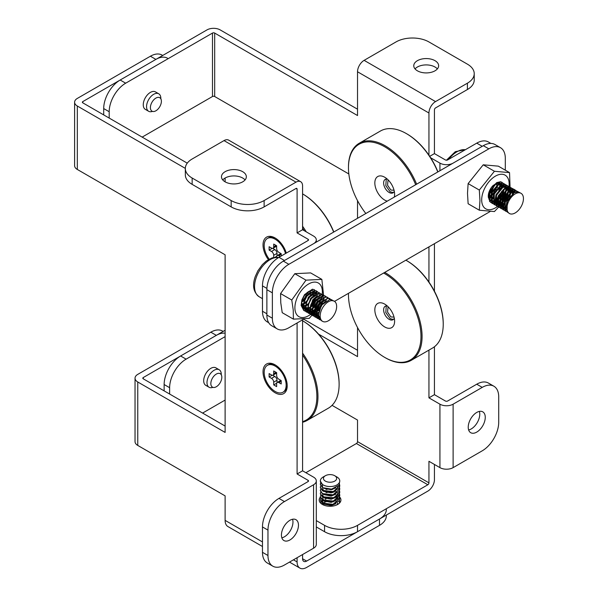 <?xml version="1.0" encoding="UTF-8"?>
<svg xmlns="http://www.w3.org/2000/svg" width="598" height="598" viewBox="0 0 598 598"><rect width="100%" height="100%" fill="white"/><g stroke="black" fill="none" stroke-linecap="round" stroke-linejoin="round"><path stroke-width="0.9" d="M275.117 364.862L275.117 364.855A17.095 9.867 60 0 1 275.117 364.862A17.095 9.867 60 0 1 287.204 385.792A17.095 9.867 60 0 1 275.117 392.774A17.095 9.867 60 0 1 263.03 371.836A17.095 9.867 60 0 1 275.117 364.855M268.36 259.607A17.095 9.867 60 0 1 263.554 241.181A17.095 9.867 60 0 1 275.117 237.982L275.117 237.982A17.095 9.867 60 0 1 286.293 253.096M225.117 181.837A12.431 7.176 -0 0 0 238.669 183.392A12.431 7.176 -0 0 0 246.339 176.761A12.431 7.176 -0 0 0 242.698 171.686A12.431 7.176 -0 0 0 229.154 170.131A12.431 7.176 -0 0 0 221.477 176.761A12.431 7.176 -0 0 0 225.117 181.837L225.117 178.032M222.755 179.931A12.431 7.176 180 0 1 242.698 178.032A12.431 7.176 180 0 1 245.06 179.931M292.557 519.251A12.042 6.952 -60 0 1 284.454 536.78A12.042 6.952 -60 0 1 281.845 537.811M289.948 539.949A12.042 6.952 -60 0 1 283.923 540.547A12.042 6.952 -60 0 1 282.084 530.897A12.042 6.952 -60 0 1 289.948 520.282A12.042 6.952 -60 0 1 295.973 519.692A12.042 6.952 -60 0 1 297.819 529.342A12.042 6.952 -60 0 1 289.948 539.949M262.477 546.505L227.913 526.546A13.492 7.789 -60 0 1 225.117 520.372L225.117 495.862L137.764 445.428A9.321 5.382 180 0 1 135.036 441.623L135.036 378.183A9.321 5.382 -0 0 0 137.764 381.987L225.117 432.421L225.117 254.793L77.329 169.466A9.321 5.382 180 0 1 74.6 165.661L74.6 102.221A9.321 5.382 -0 0 0 77.329 106.025L185.328 168.382M297.094 557.717L297.094 561.926A13.492 7.789 120 0 0 299.882 568.1A13.492 7.789 120 0 0 306.632 567.435L379.498 525.358L379.498 519.019L306.632 561.088L302.581 558.749A5.726 3.304 120 0 0 303.769 561.373A5.726 3.304 120 0 0 306.632 561.088M297.094 322.987L297.094 473.975L308.075 480.321L308.075 481.584A1.555 0.897 -0 0 0 308.531 480.949A1.555 0.897 -0 0 0 308.075 480.321M297.094 189.132A1.555 0.897 120 0 0 296.765 188.422A1.555 0.897 120 0 0 295.995 188.497L297.094 189.132L297.094 232.906L308.075 239.245L308.075 240.516A1.555 0.897 -0 0 0 308.531 239.88A1.555 0.897 -0 0 0 308.075 239.245M143.258 378.818L143.258 377.547A1.555 0.897 -0 0 0 142.802 378.183A1.555 0.897 -0 0 0 143.258 378.818L225.117 426.075M82.823 102.856L82.823 101.585A1.555 0.897 -0 0 0 82.367 102.221A1.555 0.897 -0 0 0 82.823 102.856L187.256 163.149M300.652 181.687L228.683 140.141A9.321 5.382 -60 0 0 224.018 140.597L192.152 159.001A23.307 13.455 0 0 0 185.328 168.516A23.307 13.455 0 0 0 192.152 178.032L231.164 200.547A23.307 13.455 0 0 0 264.129 200.547L295.995 182.151A9.321 5.382 120 0 1 300.652 181.687A9.321 5.382 120 0 1 302.581 185.956L302.581 229.729L313.569 236.075A9.321 5.382 -0 0 1 316.305 239.88A9.321 5.382 -0 0 1 313.569 243.685L284.454 260.496L278.96 257.327L308.075 240.516M302.581 319.818L302.581 470.805L313.569 477.144A9.321 5.382 -0 0 1 316.305 480.949A9.321 5.382 -0 0 1 313.569 484.761L284.454 501.573A23.307 13.455 120 0 0 267.971 530.12L267.971 555.497A23.307 13.455 120 0 0 272.8 566.164A23.307 13.455 120 0 0 284.454 565.013L313.569 548.202A9.321 5.382 180 0 0 316.305 544.389L316.305 480.949M302.581 554.54L302.581 558.749M135.036 378.183A9.321 5.382 -0 0 1 137.764 374.378L210.832 332.189A23.307 13.455 -60 0 1 222.486 331.038L223.159 331.419M225.117 333.221A23.307 13.455 120 0 0 216.327 335.358L210.832 332.189M143.258 377.547L216.327 335.358M74.6 102.221A9.321 5.382 -0 0 1 77.329 98.416L150.397 56.227A23.307 13.455 -60 0 1 162.058 55.076L162.723 55.457M167.552 58.245A23.307 13.455 120 0 0 155.891 59.396L150.397 56.227M82.823 101.585L155.891 59.396M297.094 232.906L302.581 229.729M297.094 473.975L302.581 470.805M308.075 481.584L278.96 498.396L284.454 501.573M267.971 530.12L262.477 526.943L262.477 552.32L267.971 555.497M262.477 526.943A23.307 13.455 -60 0 1 278.96 498.396M272.8 566.164L267.306 562.995A23.307 13.455 -60 0 1 262.477 552.32M266.91 288.43L262.477 285.874L262.477 311.252L266.872 313.786M262.477 285.874A23.307 13.455 -60 0 1 278.96 257.327M268.711 322.733L267.306 321.918A23.307 13.455 -60 0 1 262.477 311.252M264.129 200.547L264.129 206.893L295.995 188.497M264.129 206.893A23.307 13.455 180 0 1 231.164 206.893L231.164 200.547M192.152 178.032L192.152 184.371L231.164 206.893M192.152 184.371A23.307 13.455 180 0 1 185.328 174.855L185.328 168.516M386.33 515.072L386.33 515.842A23.307 13.455 180 0 1 379.498 525.358M379.498 519.019A23.307 13.455 0 0 0 386.33 509.503M160.832 98.805A10.099 5.831 120 0 0 160.84 98.416A10.099 5.831 120 0 0 158.747 93.789A10.099 5.831 120 0 0 150.965 96.495A10.099 5.831 120 0 0 146.555 106.661A10.099 5.831 120 0 0 148.648 111.288A10.099 5.831 120 0 0 152.46 111.378M158.747 93.789L155.45 91.89A10.099 5.831 120 0 0 147.669 94.596A10.099 5.831 120 0 0 143.258 104.755A10.099 5.831 120 0 0 145.351 109.382L148.648 111.288M221.267 374.767A10.099 5.831 120 0 0 219.182 369.751A10.099 5.831 120 0 0 214.129 370.252A10.099 5.831 120 0 0 207.536 379.154A10.099 5.831 120 0 0 209.083 387.25A10.099 5.831 120 0 0 212.895 387.34M219.182 369.751L215.885 367.852A10.099 5.831 120 0 0 210.832 368.346A10.099 5.831 120 0 0 204.239 377.248A10.099 5.831 120 0 0 205.787 385.344L209.083 387.25M339.761 495.376L339.103 497.798L331.516 501.827L322.471 500.317L320.341 497.155A10.876 6.279 -0 0 0 319.175 499.988A10.876 6.279 -0 0 0 322.359 504.428A10.876 6.279 -0 0 0 334.215 505.788A10.876 6.279 -0 0 0 340.935 499.988A10.876 6.279 -0 0 0 339.537 496.908M437.347 68.912A12.431 7.176 -0 0 0 434.993 67.013A12.431 7.176 -0 0 0 415.049 68.912M417.411 70.818A12.431 7.176 -0 0 0 430.956 72.373A12.431 7.176 -0 0 0 438.633 65.743A12.431 7.176 -0 0 0 434.993 60.667A12.431 7.176 -0 0 0 421.44 59.112A12.431 7.176 -0 0 0 413.771 65.743A12.431 7.176 -0 0 0 417.411 70.818M479.357 411.402A12.042 6.952 -60 0 1 471.254 428.93A12.042 6.952 -60 0 1 468.638 429.969M476.741 432.107A12.042 6.952 -60 0 1 470.723 432.705A12.042 6.952 -60 0 1 468.877 423.055A12.042 6.952 -60 0 1 476.741 412.441A12.042 6.952 -60 0 1 482.765 411.843A12.042 6.952 -60 0 1 484.612 421.493A12.042 6.952 -60 0 1 476.741 432.107M103.701 114.906L103.701 108.567A23.307 13.455 -60 0 1 120.183 80.02L125.677 83.189L212.484 33.069L212.484 96.51L142.16 137.114M125.677 83.189A23.307 13.455 120 0 0 109.195 111.736L103.701 108.567M109.195 118.083L109.195 111.736M164.136 390.868L164.136 384.529A23.307 13.455 -60 0 1 180.618 355.982L186.113 359.151L225.117 336.629M186.113 359.151A23.307 13.455 120 0 0 169.63 387.698L164.136 384.529M169.63 394.045L169.63 387.698M225.117 400.069L202.595 413.076M120.183 80.02L206.99 29.9A9.321 5.382 0 0 1 220.176 29.9L357.522 109.195M428.945 155.196L428.945 113.007A9.321 5.382 120 0 1 435.538 101.585L467.404 83.189A23.307 13.455 -0 0 0 474.229 73.674L474.229 80.012A23.307 13.455 180 0 1 467.404 89.528L435.538 107.932A1.555 0.897 120 0 0 434.44 109.83L434.44 153.604L445.428 159.95A1.555 0.897 0 0 0 447.625 159.95L476.741 143.139A23.307 13.455 -60 0 1 488.402 141.98L490.906 143.43M434.44 243.692L434.44 291.219M434.44 346.75L434.44 394.673L445.428 401.019A1.555 0.897 0 0 0 447.625 401.019L476.741 384.208A23.307 13.455 -60 0 1 488.402 383.056L493.896 386.226A23.307 13.455 120 0 0 482.235 387.377L453.12 404.188A9.321 5.382 0 0 1 439.934 404.188L428.945 397.849L428.945 350.114M434.44 464.459L434.44 479.686A9.321 5.382 120 0 1 427.847 491.108L357.522 531.704A23.307 13.455 180 0 1 324.557 531.704L316.305 526.935M303.679 319.183L357.522 350.271M348.836 173.966L214.682 96.51L214.682 33.069L357.522 115.541L357.522 71.767A9.321 5.382 -60 0 1 364.115 60.353L395.981 41.95A23.307 13.455 -0 0 1 428.945 41.95L467.404 64.158A23.307 13.455 -0 0 1 474.229 73.674M318.555 334.11L357.522 356.61L357.522 327.532M357.522 218.315L357.522 200.651M493.896 386.226A23.307 13.455 120 0 1 498.717 396.9L498.717 422.27A23.307 13.455 120 0 1 482.235 450.817L453.12 467.629A9.321 5.382 180 0 1 439.934 467.629L428.945 461.29L428.945 482.855L357.522 441.623L357.522 420.05L332.04 405.339M428.945 246.862L428.945 282.069M430.642 157.752L439.934 163.119A9.321 5.382 0 0 0 453.12 163.119L482.235 146.308L476.741 143.139M434.44 153.604L429.715 156.332M434.44 394.673L428.945 397.849M357.522 441.623A1.555 0.897 -60 0 1 356.423 443.522L427.847 484.761A1.555 0.897 120 0 0 428.945 482.855M427.847 484.761L357.522 525.358L357.522 531.704M305.884 472.704L356.423 443.522M324.557 531.704L324.557 525.358L316.305 520.596M324.557 525.358A23.307 13.455 -0 0 0 357.522 525.358M180.618 355.982L225.117 330.283M214.682 33.069A1.555 0.897 0 0 0 212.484 33.069M212.484 96.51A1.555 0.897 180 0 1 214.682 96.51M505.31 170.176L505.31 158.365A23.307 13.455 120 0 0 500.489 147.691A23.307 13.455 120 0 0 488.828 148.85L288.849 264.309A23.307 13.455 120 0 0 272.367 292.856L272.367 318.233A23.307 13.455 120 0 0 277.195 328.9A23.307 13.455 120 0 0 288.849 327.749L304.031 318.981M313.472 313.531L314.316 313.046M314.57 312.896L316.604 311.722M316.925 311.536L319.467 310.07M334.551 301.362L488.828 212.29A23.307 13.455 120 0 0 490.188 211.438M500.489 147.691L494.995 144.522A23.307 13.455 120 0 0 483.334 145.673L283.355 261.132A23.307 13.455 120 0 0 266.872 289.679L266.872 315.056A23.307 13.455 120 0 0 271.701 325.731L277.195 328.9M220.931 374.288A7.767 4.485 -60 0 1 219.787 383.333A7.767 4.485 -60 0 1 212.447 387.13A7.767 4.485 -60 0 1 211.722 386.517A7.767 4.485 -60 0 1 212.873 377.473A7.767 4.485 -60 0 1 220.214 373.675A7.767 4.485 -60 0 1 220.931 374.288M158.896 97.392A7.767 4.485 -60 0 1 159.778 97.713A7.767 4.485 -60 0 1 160.159 105.981A7.767 4.485 -60 0 1 152.886 111.49A7.767 4.485 -60 0 1 152.012 111.168A7.767 4.485 -60 0 1 151.63 102.901A7.767 4.485 -60 0 1 158.896 97.392M333.079 300.697L330.275 299.501L332.196 300.615A11.654 6.728 -60 0 1 334.23 301.16A11.654 6.728 -60 0 1 335.725 311.401A11.654 6.728 -60 0 1 322.576 321.343A11.654 6.728 -60 0 1 321.089 311.102A11.654 6.728 -60 0 1 332.196 300.615L334.177 301.13M322.576 321.343L321.373 320.648L318.712 315.595L319.437 310.153L322.128 304.748L329.999 299.344L332.069 299.912M320.483 319.967L319.452 319.541L316.783 314.488L317.516 309.039L320.207 303.635L328.078 298.238L330.881 299.434M320.371 319.855L319.175 319.384L316.514 314.324L317.239 308.882L319.93 303.478L327.801 298.073L329.872 298.641M318.286 318.704L317.254 318.271L314.585 313.217L315.318 307.768L318.009 302.364L325.88 296.967L328.683 298.163M328.788 298.29L329.438 299.381M318.173 318.584L316.977 318.114L314.316 313.06L315.041 307.611L317.732 302.207L325.604 296.81L327.674 297.37M316.088 317.433L315.056 317L312.388 311.947L313.12 306.505L315.811 301.1L323.682 295.696L326.486 296.892M315.976 317.314L314.78 316.843L312.119 311.79L312.844 306.34L315.535 300.936L323.406 295.539L325.476 296.107M313.89 316.163L312.859 315.737L310.19 310.676L310.923 305.234L313.614 299.83L321.485 294.425L324.288 295.621M313.778 316.05L312.582 315.572L309.921 310.519L310.646 305.077L313.337 299.673L321.208 294.268L323.279 294.836M311.693 314.899L310.661 314.466L307.992 309.413L308.725 303.963L311.416 298.559L319.287 293.162L322.09 294.358M322.195 294.485L322.845 295.576M323.197 296.728L323.294 297.326M323.354 298.081L323.354 298.903M311.58 314.78L310.384 314.309L307.723 309.248L308.448 303.806L311.139 298.402L319.011 292.998L321.918 294.321M322.696 301.287L321.993 303.47L317.403 310.325M309.495 313.629L308.463 313.195L305.795 308.142L306.527 302.693L309.218 297.288L317.089 291.891L319.893 293.087M309.383 313.509L308.187 313.038L305.526 307.985L306.251 302.536L308.942 297.131L316.813 291.734L319.721 293.057M320.498 300.017L319.795 302.199L315.206 309.061M307.297 312.358L306.266 311.924L303.597 306.871L304.33 301.429L307.021 296.025L314.892 290.621L317.695 291.817M307.185 312.238L305.989 311.767L303.328 306.714L304.053 301.265L306.744 295.861L314.615 290.464L316.686 291.032M305.1 311.087L304.068 310.661L301.399 305.6L302.132 300.159L304.823 294.754L312.694 289.35L314.623 289.836L312.418 289.193L304.554 294.597L301.855 300.002L301.13 305.443L303.791 310.497L304.987 310.975M319.646 318.884L318.442 318.741M319.556 318.719L318.33 318.622M319.026 317.411L317.628 317.613M317.448 317.613L316.245 317.478M318.966 317.194L317.545 317.441M317.359 317.448L316.133 317.351M318.697 315.445L317.045 316.088M316.828 316.14L315.43 316.342M315.251 316.342L314.047 316.207M318.682 315.153L316.992 315.864M316.768 315.923L315.348 316.17M315.161 316.185L313.935 316.08M317.463 313.636L316.761 314.04M316.499 314.174L314.847 314.817M314.63 314.869L313.232 315.071M313.053 315.071L311.85 314.937M316.013 314.122L314.795 314.593M314.57 314.66L313.15 314.907M312.963 314.914L311.737 314.817M314.301 312.904L312.649 313.546M312.433 313.606L311.035 313.801M310.855 313.808L309.652 313.666M316.723 310.938L314.555 312.47M314.286 312.612L313.24 313.098M312.231 313.427L310.953 313.636M310.766 313.644L309.54 313.546M320.065 302.364L317.007 307.551L314.802 309.831M314.451 310.123L312.702 311.319M312.104 311.64L311.154 312.051M310.863 312.156L310.452 312.276M310.235 312.335L308.837 312.537M308.658 312.537L307.454 312.403M311.618 311.58L311.042 311.827M310.175 312.119L308.755 312.365M308.568 312.373L307.342 312.276M309.906 310.369L308.254 311.012M308.037 311.065L306.639 311.266M306.46 311.266L305.257 311.132M317.598 300.936L313.008 307.791M312.328 308.404L310.16 309.928M309.891 310.078L308.202 310.788M307.977 310.855L306.557 311.095M306.37 311.11L305.144 311.005M324.138 299.321L319.339 303.552L316.462 312.866L319.003 317.329L317.015 313.18L317.194 310.19M318.869 316.776L317.082 316.23M321.941 298.051L317.142 302.282L314.264 311.595L316.805 316.058L314.817 311.909L314.997 308.919M318.689 315.266L316.918 315.52M316.671 315.512L314.884 314.959M314.6 314.772L312.619 310.646L312.799 307.656M318.809 312.911L316.761 313.913M316.492 313.995L314.72 314.249M314.473 314.242L312.687 313.688M312.403 313.502L310.422 309.375L310.601 306.385M321.911 296.01L322.987 297.468M322.86 303.171L322.449 304.315M320.094 308.374L316.947 311.423M316.611 311.64L314.563 312.642M314.294 312.732L313.173 312.956M312.276 312.971L311.745 312.904M311.423 312.821L310.489 312.418M310.205 312.231L308.224 308.105L308.404 305.115M319.713 294.747L320.162 295.158M320.371 295.427L320.79 296.197M320.663 301.908L320.251 303.044M317.897 307.11L314.832 310.093M314.242 310.482L312.687 311.259M312.096 311.461L310.975 311.685M310.078 311.7L308.291 311.154M308.007 310.967L306.026 306.834L306.206 303.844M318.465 300.637L318.054 301.773M315.699 305.84L312.634 308.822M312.044 309.211L310.489 309.988M309.899 310.19L308.127 310.444M307.88 310.437L306.094 309.884M305.81 309.697L303.829 305.571L304.008 302.581M315.318 292.205L316.394 293.663M316.267 299.366L315.856 300.502M312.709 305.526L310.437 307.551M309.846 307.948L307.97 308.837M307.701 308.919L305.929 309.173M305.683 309.166L303.896 308.613M303.612 308.426L301.631 304.3L301.811 301.31L304.404 298.933L307.2 292.579M313.12 290.934L314.197 292.392M306.909 300.764L306.542 301.22M318.682 314.384L321.537 304.816L326.336 300.585M318.816 316.469L317.067 316.178M318.682 314.772L316.865 315.191M316.619 315.206L314.869 314.907M314.608 314.787L312.066 310.325L314.944 301.011L319.743 296.78M318.936 312.126L316.761 313.389M316.484 313.502L314.668 313.92M314.421 313.935L312.672 313.636M312.193 313.404L309.869 309.054L312.747 299.74L317.545 295.509M322.785 300.719L319.25 308.433L317.104 310.571M316.738 310.855L314.563 312.119M314.286 312.231L313.023 312.582M312.223 312.664L311.528 312.634M311.199 312.582L310.474 312.373M310.213 312.253L307.671 307.791L310.549 298.477L315.348 294.246M318.869 294.231L319.377 294.605M317.882 306.064L314.907 309.301M314.541 309.585L312.627 310.736M312.089 310.96L310.825 311.311M310.026 311.394L308.276 311.102M308.015 310.982L305.473 306.52L308.351 297.206L313.15 292.975M316.671 292.96L317.179 293.334M317.149 302.274L314.854 305.892L312.709 308.037M312.343 308.314L310.429 309.465M309.891 309.697L308.075 310.115M307.828 310.13L306.079 309.831M305.817 309.712L303.276 305.249L306.154 295.935L310.953 291.704M314.473 291.689L314.982 292.071M315.176 292.258L316.021 293.85M314.952 301.003L312.657 304.629L310.541 306.744M307.97 308.426A10.099 5.831 120 0 0 309.891 307.223L308.232 308.202M307.693 308.426L305.877 308.845M305.63 308.86L303.881 308.561M303.62 308.448L302.521 307.634M312.978 290.987L313.823 292.579M306.161 295.928L303.799 299.635M522.084 204.666A11.654 6.728 -60 0 1 510.67 213.972A11.654 6.728 -60 0 1 509.376 213.501A11.654 6.728 -60 0 1 508.816 201.085A11.654 6.728 -60 0 1 519.737 192.84A11.654 6.728 -60 0 1 521.03 193.311A11.654 6.728 -60 0 1 522.084 204.666M507.747 212.342L504.906 210.234L505.026 200.24L512.023 191.51L515.887 190.62L521.03 193.311M507.859 212.462L505.183 210.391L505.295 200.405L512.299 191.674L516.164 190.777L518.257 191.921M507.029 211.378L505.826 211.236M506.94 211.214L505.714 211.109M505.661 211.191L502.985 209.121L503.097 199.134L510.101 190.403L513.966 189.514L516.059 190.65M516.171 190.777L516.822 191.876M506.416 209.905L505.018 210.107M504.832 210.107L503.628 209.965M503.352 209.808L500.511 207.693L500.631 197.706L507.627 188.975L511.492 188.086L515.05 189.865M503.464 209.92L500.788 207.857L500.9 197.863L507.904 189.132L511.768 188.243L513.861 189.387M513.974 189.514L514.624 190.605M514.699 190.792L515.08 192.362M506.08 207.94L505.138 208.351M504.839 208.455L504.428 208.582M504.219 208.635L502.821 208.837M502.634 208.837L501.43 208.695M513.802 189.491L514.43 190.635M505.579 207.887L505.026 208.134M504.159 208.425L502.731 208.665M502.544 208.68L501.318 208.575M501.266 208.657L498.59 206.587L498.702 196.593L505.706 187.862L509.571 186.972L511.664 188.116M511.776 188.243L512.426 189.334M512.501 189.521L512.882 191.091M512.905 191.36L512.837 193.692M503.882 206.669L502.23 207.312M502.021 207.371L500.623 207.566M500.436 207.566L499.233 207.431M496.759 206.004L493.918 203.888L494.038 193.901L501.034 185.171L504.899 184.274L511.499 188.086M511.604 188.221L512.232 189.364M512.299 189.559L512.635 191.203M503.381 206.616L502.178 207.087M501.961 207.155L500.533 207.401M500.347 207.409L499.121 207.304M499.068 207.386L496.392 205.316L496.504 195.329L503.509 186.598L507.373 185.701L509.466 186.845M509.578 186.972L510.229 188.071M510.303 188.258L510.685 189.828M510.707 190.089L510.737 191.36M502.612 204.882L501.946 205.264M501.685 205.398L500.743 205.817M500.444 205.921L500.04 206.041M499.823 206.101L498.426 206.295M498.239 206.303L497.035 206.161M509.406 186.95L510.034 188.101M510.079 193.759L508.898 197.048L504.794 202.804M501.184 205.353L500.309 205.712M499.764 205.884L498.336 206.131M498.149 206.138L496.923 206.033M496.871 206.116L494.195 204.045L494.307 194.058L501.311 185.328L505.175 184.438L507.268 185.574M507.381 185.701L508.031 186.8M508.405 188.049L508.487 188.557M508.509 188.826L508.539 190.089M499.487 204.127L497.842 204.778M497.626 204.83L496.228 205.032M496.041 205.032L494.838 204.89M507.209 185.679L507.837 186.83M507.904 187.025L508.121 187.824M508.151 187.981L508.24 188.662M507.881 192.496L506.7 195.785L502.597 201.533M498.986 204.082L498.433 204.322M497.424 204.658L496.138 204.86M495.951 204.867L494.725 204.77M494.673 204.852L491.997 202.782L492.109 192.788L499.113 184.057L502.978 183.167L505.071 184.311M505.183 184.438L505.833 185.53M506.192 186.688L506.289 187.286M506.342 188.041L506.244 189.887M506.177 190.321L504.779 194.671L499.98 201.048M499.629 201.339L497.551 202.729M497.289 202.864L496.347 203.275M495.428 203.567L494.03 203.761M493.843 203.761L492.64 203.619M494.561 204.733L491.72 202.617L491.84 192.631L498.837 183.9L502.701 183.01L504.906 184.281M505.011 184.416L505.639 185.559M505.684 191.225L504.503 194.514L500.399 200.27M497.274 202.573L496.235 203.058M495.226 203.387L493.941 203.597M493.754 203.604L492.528 203.499M492.475 203.582L489.799 201.511L489.911 191.517L496.916 182.786L500.78 181.897L502.873 183.04M502.985 183.167L503.636 184.266M503.71 184.453L504.092 186.015M503.979 189.05L502.582 193.401L497.783 199.784M497.431 200.068L495.69 201.272M495.092 201.593L494.15 202.012M493.23 202.296L491.833 202.49M491.646 202.49L490.614 202.393M492.363 203.462L489.523 201.354L489.642 191.36L496.639 182.629L500.504 181.74L501.999 182.323M509.376 213.501L507.104 211.505L507.224 201.511L514.22 192.78L518.085 191.891M505.549 211.079L502.709 208.964L502.828 198.977L509.825 190.246L513.689 189.349M501.154 208.538L498.313 206.43L498.433 196.436L505.43 187.705L509.294 186.815M498.956 207.267L496.116 205.159L496.235 195.165L503.232 186.434L507.097 185.544M506.386 209.808L505.28 208.605L504.57 202.692M509.75 193.588L511.268 192.526L515.648 192.145M506.259 209.27L504.473 208.724M501.976 205.794L504.189 208.553L503.082 207.342L502.372 201.421M507.553 192.317L509.07 191.255L513.45 190.882M513.697 191.046L514.773 192.496M506.072 207.768L504.959 207.984M504.062 207.999L502.275 207.454M499.779 204.523L501.991 207.282L500.885 206.071L500.175 200.158M505.355 191.054L506.872 189.992L511.253 189.611M511.499 189.775L512.576 191.233M512.665 191.48L512.994 193.58M503.875 206.497L502.111 206.744M501.864 206.736L500.078 206.183M497.581 203.253L499.793 206.018L498.687 204.8L497.977 198.887M503.157 189.783L504.675 188.721L509.055 188.34M509.302 188.512L510.378 189.962M510.468 190.209L510.797 192.309M510.782 192.683L509.825 196.809M503.815 204.239L501.946 205.144M501.677 205.226L499.913 205.48M499.666 205.465L499.128 205.391M498.799 205.316L497.88 204.92M497.596 204.733L496.49 203.529L495.779 197.617M500.96 188.512L502.477 187.451L506.857 187.069M507.104 187.241L507.538 187.652M507.747 187.914L508.18 188.691M508.27 188.938L508.599 191.039M508.584 191.42L507.627 195.546M504.48 200.554L502.126 202.64M501.789 202.864L499.749 203.873M499.48 203.955L498.366 204.18M497.469 204.195L495.682 203.649M495.398 203.462L494.292 202.266L493.582 196.353M498.762 187.241L500.279 186.18L504.66 185.806M506.2 188.078L506.401 189.775M506.386 190.149L505.43 194.275M502.283 199.291L499.928 201.376M499.592 201.593L497.551 202.602M497.282 202.692L495.518 202.939M495.271 202.931L493.485 202.378M490.988 199.448L493.2 202.206L492.094 200.995L491.384 195.083L493.5 193.266L496.803 185.784M496.564 185.978L498.082 184.917L502.462 184.535M504.181 189.02L503.232 193.005M500.892 197.063L497.73 200.106M497.394 200.33L495.353 201.339M495.084 201.421L493.32 201.668M493.073 201.661L492.535 201.586M492.206 201.511L491.287 201.107M488.79 198.185L491.003 200.943L489.897 199.725L489.186 193.812M494.367 184.707L495.884 183.646L500.264 183.265M500.511 183.437L501.587 184.887M501.677 185.133L502.006 187.234M498.911 182.779L499.39 183.616M499.48 183.863L499.808 185.963M499.793 186.344L499.674 187.533M499.435 188.647L498.837 190.47M506.065 206.833L506.977 200.98L513.682 193.102M506.708 210.018L504.174 207.065M503.867 205.563L504.779 199.71L511.484 191.831M512.695 191.457L515.558 192.175M506.2 208.964L504.458 208.672M501.67 204.299L502.582 198.439L509.287 190.56M510.498 190.194L513.361 190.912M513.547 191.098L514.4 192.683M506.058 207.267L504.809 207.618M504.002 207.7L502.26 207.401M499.472 203.028L500.384 197.176L507.089 189.289M508.307 188.923L511.163 189.641M511.35 189.828L512.202 191.42M512.269 191.689L512.404 194.044M503.86 205.996L502.051 206.415M501.804 206.43L500.063 206.131M497.274 201.758L498.186 195.905L504.891 188.026M506.11 187.652L508.965 188.37M509.152 188.564L510.004 190.149M510.072 190.418L510.206 192.773M510.161 193.206L508.92 197.31M504.121 203.342L501.939 204.621M501.662 204.725L500.414 205.077M499.607 205.159L498.911 205.129M498.575 205.077L497.865 204.867M497.917 204.942L495.383 201.989M495.077 200.494L495.989 194.634L502.694 186.755M503.912 186.389L506.768 187.099M507.396 187.899L507.807 188.878M507.874 189.147L508.008 191.502M507.964 191.943L506.67 196.159L502.283 201.795M501.924 202.079L499.741 203.35M499.465 203.462L497.656 203.881M497.409 203.888L495.667 203.597M495.72 203.671L493.186 200.719M492.879 199.224L493.791 193.371L500.496 185.485M501.715 185.118L504.57 185.836M505.751 188.221L505.811 190.231M505.766 190.672L504.525 194.769M503.075 197.288L500.085 200.524M499.726 200.808L497.543 202.079M497.267 202.191L496.019 202.543M495.211 202.625L494.516 202.587M494.18 202.535L493.47 202.326M490.681 197.953L491.593 192.1L498.298 184.221M499.517 183.848L502.372 184.565M502.559 184.752L503.411 186.344M503.561 189.461L502.327 193.498M500.877 196.024L497.917 199.231M497.267 199.725L495.615 200.696M495.069 200.921L493.26 201.339M493.014 201.354L491.272 201.055M488.484 196.682L488.805 192.713M499.607 182.883L500.175 183.294M500.362 183.489L501.214 185.074M501.281 185.343L501.416 187.697M496.691 187.062L495.735 189.693M494.284 192.22L493.365 193.416M497.387 206.549A19.428 11.213 -60 0 1 481.689 199.919A19.428 11.213 -60 0 1 495.421 176.126A19.428 11.213 -60 0 1 509.16 184.057A19.428 11.213 -60 0 1 509.018 186.419M508.95 186.92A19.428 11.213 -60 0 1 508.741 188.161M508.24 190.284A19.428 11.213 -60 0 1 507.814 191.666M507.612 192.264A19.428 11.213 -60 0 1 502.298 201.75M501.079 203.171A19.428 11.213 -60 0 1 500.145 204.15M500.13 205.48L494.426 211.557L479.319 210.204L479.947 200.494L479.319 190.059L468.122 183.601L483.229 164.801L498.343 166.154L509.541 172.62L510.057 187.017M509.862 189.73L509.541 192.765M479.319 210.204L468.122 203.746L467.501 193.311L468.122 183.601M501.445 187.219L500.16 186.471L499.532 187.832L500.945 188.116M499.106 182.861L499.465 183.586M499.547 183.833L499.831 185.948M502.514 186.875A10.099 5.831 120 0 0 502.193 185.447M501.886 184.752A10.099 5.831 120 0 0 501.513 184.162M501.341 183.952A10.099 5.831 120 0 0 500.69 183.377M500.429 183.212A10.099 5.831 120 0 0 495.652 183.616M493.492 185.163A10.099 5.831 120 0 0 488.282 196.107A10.099 5.831 120 0 0 488.529 198.11M493.963 185.335L489.508 192.877M499.816 186.329L499.674 187.525M496.714 186.927L495.473 190.089M494.598 191.584L492.251 194.462M488.925 199.164A10.099 5.831 120 0 0 490.375 200.734A10.099 5.831 120 0 0 491.033 201.025M491.279 201.092A10.099 5.831 120 0 0 492.984 201.145M495.578 200.143A10.099 5.831 120 0 0 497.783 198.409M498.231 197.945A10.099 5.831 120 0 0 502.163 190.837M479.319 190.059L494.426 171.267L483.229 164.801M494.426 171.267L509.541 172.62M501.879 191.173L498.695 196.622M498.134 197.243L495.578 199.358M492.909 200.524L491.915 200.681M491.556 200.696L491.175 200.681M490.936 200.659L489.904 200.405M500.22 188.228L500.145 188.901M492.827 198.043L490.951 198.267M490.674 198.23L488.753 197.198M496.325 183.287L497.342 184.902M497.409 185.223L497.319 187.765M496.774 189.544L494.77 192.975M494.083 193.782L491.182 196.009M490.853 196.166L488.768 196.69M494.74 184.363L491.444 192.078L489.134 194.036M499.532 187.832L499.315 189.245M493.081 197.28L490.965 197.871M490.681 197.886L489.209 197.609M496.138 183.369L496.759 185.081M490.719 195.501L488.79 196.211M494 185.074L490.756 191.681L489.418 192.945M489.015 193.259L488.588 193.55M311.02 314.07A19.428 11.213 -60 0 1 310.571 314.406A19.428 11.213 -60 0 1 294.956 309.226A19.428 11.213 -60 0 1 307.335 284.79A19.428 11.213 -60 0 1 322.3 290.441A19.428 11.213 -60 0 1 322.202 294.38M322.173 294.665A19.428 11.213 -60 0 1 322.001 295.741M321.903 296.227A19.428 11.213 -60 0 1 321.395 298.305M314.242 311.072A19.428 11.213 -60 0 1 312.492 312.821M313.098 313.905L309.278 318.36L293.416 319.138L293.222 309.951L291.772 300.039L280.574 293.573L294.792 273.69L310.654 272.912L321.851 279.378L323.555 295.001M321.515 301.9L318.36 306.856M317.516 308.075L314.563 312.059M293.416 319.138L282.219 312.679L280.768 302.76L280.574 293.573M314.055 293.977L313.337 293.558L312.709 295.076L313.853 295.367M312.717 291.66L312.978 293.087M315.609 294.081A10.099 5.831 120 0 0 315.236 292.885M314.81 292.13A10.099 5.831 120 0 0 313.681 291.084A10.099 5.831 120 0 0 313.277 290.89M312.904 290.755A10.099 5.831 120 0 0 302.244 299.822M301.781 301.452A10.099 5.831 120 0 0 301.519 304.718A10.099 5.831 120 0 0 303.575 308.583A10.099 5.831 120 0 0 303.672 308.635M305.87 296.354L302.685 300.689M308.561 303.47L308.179 303.859M303.941 308.762A10.099 5.831 120 0 0 305.66 309.046M305.907 309.031A10.099 5.831 120 0 0 307.693 308.546M310.556 306.662A10.099 5.831 120 0 0 315.624 297.445M291.772 300.039L305.989 280.156L294.792 273.69M305.989 280.156L321.851 279.378M315.438 297.632L312.306 303.896L310.833 305.533M307.671 307.768L305.817 308.404M305.571 308.448L303.851 308.448M303.605 308.396L303.089 308.239M308.172 304.771L305.997 305.862M305.451 306.004L303.881 306.056M303.298 305.914L301.504 304.487L303.253 304.277M310.414 292.429L310.564 295.158M310.452 295.741L306.714 302.139M306.243 302.558L303.821 304.068M307.895 292.048L307.731 294.022M307.178 295.808L305.182 299.224M304.502 300.017L301.676 302.207M308.531 303.552L305.929 305.242M305.615 305.361L303.836 305.705M303.298 305.675L302.371 305.429M308.912 297.737L307.738 299.74M306.871 300.861L303.844 303.343M303.507 303.507L301.616 304.083M287.19 385.134A15.541 8.97 60 0 1 283.983 391.638L282.936 392.243A15.541 8.97 60 0 1 275.17 391.473A15.541 8.97 60 0 1 265.019 377.779A15.541 8.97 60 0 1 267.403 365.326A15.541 8.97 60 0 1 275.17 366.096A15.541 8.97 60 0 1 285.321 379.79A15.541 8.97 60 0 1 282.936 392.243M267.403 365.326L268.442 364.72A15.541 8.97 60 0 1 275.678 365.199M281.209 381.218L278.832 382.593L281.209 383.961L281.209 380.582L278.832 379.207A3.11 1.794 -120 0 1 276.635 375.402L276.635 372.651L273.705 370.962L273.705 373.705L276.082 372.337M278.832 382.593A3.11 1.794 -120 0 0 277.278 382.436A3.11 1.794 -120 0 0 276.635 383.856L276.635 386.607L273.705 384.918L273.705 382.167A3.11 1.794 -120 0 0 271.507 378.362L274.803 376.456A3.11 1.794 60 0 1 277.001 380.261L277.001 382.668M276.635 372.995A3.11 1.794 60 0 1 276.358 373.227L273.062 375.133A3.11 1.794 -120 0 1 271.507 374.976L269.122 373.601L269.122 376.987L271.507 378.362M273.062 375.133A3.11 1.794 -120 0 0 273.705 373.705M272.718 375.252L274.803 376.456M272.15 375.238L269.122 376.987M276.732 383.169L273.705 384.918M277.278 382.436L280.574 380.53A3.11 1.794 60 0 1 280.911 380.41M269.212 259.128A15.541 8.97 60 0 1 267.403 238.445A15.541 8.97 60 0 1 275.17 239.215A15.541 8.97 60 0 1 285.5 253.552M267.403 238.445L268.442 237.847A15.541 8.97 60 0 1 275.678 238.318M281.209 254.337L278.832 255.712L280.298 256.557M278.832 255.712A3.11 1.794 -120 0 0 277.278 255.555A3.11 1.794 -120 0 0 276.635 256.983L276.635 257.222M272.718 248.379L274.803 249.575A3.11 1.794 60 0 1 277.001 253.388L273.705 255.286L273.705 257.469M273.705 255.286A3.11 1.794 -120 0 0 271.507 251.481L274.803 249.575M276.635 246.114A3.11 1.794 60 0 1 276.358 246.346L273.062 248.252A3.11 1.794 -120 0 1 271.507 248.095L269.122 246.72L269.122 250.106L271.507 251.481M273.062 248.252A3.11 1.794 -120 0 0 273.705 246.832L276.082 245.457M281.209 256.026L281.209 253.702L278.832 252.326A3.11 1.794 -120 0 1 276.635 248.521L276.635 245.771L273.705 244.081L273.705 246.832M272.15 248.357L269.122 250.106M276.732 256.288L275.035 257.267M277.001 253.388L277.001 255.787M277.278 255.555L280.574 253.657A3.11 1.794 60 0 1 280.911 253.53M335.209 476.03A6.608 3.812 0 0 0 334.723 475.716A6.608 3.812 0 0 0 325.387 475.716A6.608 3.812 0 0 0 324.901 480.799A6.608 3.812 0 0 0 334.185 481.39A6.608 3.812 0 0 0 335.209 476.03M334.723 475.716L336.921 476.987A9.71 5.606 180 0 1 337.638 477.451A9.71 5.606 180 0 1 339.769 480.956A9.71 5.606 180 0 1 333.273 486.241A9.71 5.606 180 0 1 322.471 484.455A9.71 5.606 180 0 1 320.341 480.956A9.71 5.606 180 0 1 323.189 476.987L325.387 475.716M320.707 482.683L320.341 484.074L322.471 487.235L322.471 484.455L320.349 481.136M339.769 480.956L339.103 485.105L331.516 489.142L322.471 487.632L320.349 484.268M339.514 484.268L339.769 485.658L333.37 491.549L322.471 490.405L320.341 487.243L320.707 485.853M339.432 484.47L339.769 486.054L339.103 488.282L331.516 492.311L322.471 490.801L320.349 487.445M339.514 487.445L339.769 488.828L333.041 494.8L322.471 493.574L320.341 490.42L320.707 489.029M339.761 489.029L339.103 491.451L331.516 495.48L322.471 493.97L320.349 490.614M339.514 490.614L339.769 492.005L333.878 497.745L322.471 496.751L320.341 493.589L320.707 492.199M339.761 492.199L339.103 494.621L331.516 498.657L322.471 497.147L320.349 493.791M326.007 489.463L327.599 489.224M330.821 489.224L332.466 489.47M339.514 493.784L339.769 495.174L333.325 501.072L322.471 499.921L320.341 496.759L320.715 495.368M326.007 492.64L327.599 492.393M330.821 492.393L332.466 492.64M339.514 496.96L339.769 498.343L333.026 504.323L322.471 503.09L320.341 499.935L320.707 498.545M339.761 498.545L339.103 500.967L331.516 505.004L322.471 503.486L320.349 500.13M320.356 502.828L320.707 501.715M320.827 501.513L322.187 500.122M320.408 502.896L320.827 501.909M320.962 501.715L322.479 500.324M325.177 499.18L326.007 498.979M321.5 503.867L322.187 503.299M323.017 502.791L326.209 501.715M332.234 501.715L333.213 501.931M337.638 494.501L338.371 495.166M338.55 495.368L339.432 496.759M339.514 500.13L339.387 503.21M339.761 501.715L339.619 502.978M325.185 491.571L324.116 491.033L322.442 488.633M337.661 493.387L337.145 495.174L333.594 497.828M325.192 497.917L324.116 497.379L322.442 494.98L322.442 495.772M333.213 491.99L333.789 492.199M337.661 496.564L337.145 498.343L333.579 501.004M325.185 501.079L324.116 500.548L322.442 498.149M336.442 497.05L337.257 498.141M337.436 498.545L337.586 499.053M337.661 502.911L337.085 504.779M324.804 501.715L325.297 501.513M335.897 487.826L331.202 489.725L323.451 488.17M337.504 486.824L337.661 487.841M335.897 491.003L331.202 492.894L323.451 491.339M335.897 494.172L331.202 496.071L323.451 494.509M331.419 489.157L332.623 489.426M337.661 494.187L336.824 496.422M335.897 497.342L331.202 499.24L323.451 497.685M331.419 492.326L332.623 492.595M337.661 497.357L336.824 499.592M335.897 500.519L331.202 502.41L323.451 500.855M335.897 503.688L331.202 505.587L323.451 504.024M322.442 501.318L322.442 502.111L323.017 500.638M337.661 503.703L337.556 504.533M302.857 320.924A51.279 29.608 60 0 1 339.118 383.729L339.118 384.365A52.056 30.057 -120 0 0 302.581 320.767L302.857 320.924M302.581 353.134A52.056 30.057 60 0 1 307.185 420.409L328.339 408.195A52.056 30.057 -120 0 0 339.118 384.365M302.581 421.635A51.279 29.608 -120 0 0 302.581 355.025M307.185 420.409A52.056 30.057 60 0 1 302.581 422.255M348.477 293.319A51.279 29.608 -120 0 0 348.462 294.597A51.279 29.608 -120 0 0 384.716 357.402A51.279 29.608 -120 0 0 384.723 357.402A51.279 29.608 -120 0 0 420.977 336.472A51.279 29.608 -120 0 0 384.723 273.667A51.279 29.608 -120 0 0 383.602 273.039M384.723 357.402L385.269 357.724A52.056 30.057 60 0 0 411.297 360.302L432.451 348.088A52.056 30.057 -120 0 0 443.23 324.258A52.056 30.057 -120 0 0 406.423 260.504L406.423 260.504A52.056 30.057 -120 0 0 405.87 260.19M384.716 272.396A52.056 30.057 60 0 1 385.269 272.71A52.056 30.057 60 0 1 419.28 318.584A52.056 30.057 60 0 1 411.297 360.302M406.969 260.818L406.423 260.504L406.969 260.818A51.279 29.608 60 0 1 443.23 323.623L443.23 324.258M384.723 326.957A13.986 8.073 60 0 1 374.834 309.824A13.986 8.073 60 0 1 384.723 304.113L384.723 304.113A13.986 8.073 60 0 1 394.605 321.246A13.986 8.073 60 0 1 384.723 326.957M387.242 305.952A7.767 4.485 -120 0 0 385.232 306.266A7.767 4.485 -120 0 0 384.036 312.492A7.767 4.485 -120 0 0 389.111 319.339A7.767 4.485 -120 0 0 392.998 319.728A7.767 4.485 -120 0 0 394.284 318.136M393.409 319.437L390.21 318.704L385.822 312.575L386.263 305.929M348.462 294.597L348.462 293.969A52.056 30.057 60 0 1 348.462 293.326M394.037 317.104L390.898 316.94L387.541 312.089L388.065 306.714M415.677 184.737A51.279 29.608 -120 0 0 384.723 146.787A51.279 29.608 -120 0 0 348.462 167.724A51.279 29.608 -120 0 0 365.841 213.508M348.462 167.724L348.462 167.089A52.056 30.057 60 0 1 359.241 143.258A52.056 30.057 60 0 1 385.269 145.837A52.056 30.057 60 0 1 416.627 184.191M437.781 171.977A52.056 30.057 -120 0 0 406.423 133.623L406.969 133.937A51.279 29.608 60 0 1 437.93 171.888M406.969 133.937L406.423 133.623A52.056 30.057 -120 0 0 380.395 131.044L359.241 143.258M387.242 201.152A13.986 8.073 60 0 1 384.723 200.076A13.986 8.073 60 0 1 374.834 182.943A13.986 8.073 60 0 1 384.723 177.24L384.723 177.24A13.986 8.073 60 0 1 394.605 194.365A13.986 8.073 60 0 1 394.284 197.093M387.242 179.071A7.767 4.485 -120 0 0 385.232 179.393A7.767 4.485 -120 0 0 384.036 185.612A7.767 4.485 -120 0 0 389.111 192.459A7.767 4.485 -120 0 0 392.998 192.848A7.767 4.485 -120 0 0 394.284 191.263M393.409 192.556L390.21 191.831L385.822 185.694L386.263 179.049M394.037 190.224L390.898 190.059L387.541 185.208L388.065 179.841M333.669 232.084A52.056 30.057 -120 0 0 302.581 193.887L302.857 194.051A51.279 29.608 60 0 1 333.819 232.002M304.277 230.708A51.279 29.608 -120 0 0 302.581 228.144M302.581 226.253A52.056 30.057 60 0 1 306.266 231.852M225.117 520.372L262.477 541.938M293.446 559.818L297.094 561.926M77.329 106.025L77.329 169.466M137.764 381.987L137.764 445.428M313.569 484.761L313.569 548.202M224.018 140.597L295.995 182.151M439.934 467.629L439.934 404.188M439.934 170.736L439.934 163.119M428.945 113.007L357.522 71.767M435.538 101.585L364.115 60.353M467.404 89.528L467.404 83.189M453.12 467.629L453.12 404.188M482.235 387.377L476.741 384.208M272.367 292.856L266.872 289.679M288.849 264.309L283.355 261.132M272.367 318.233L266.872 315.056M488.828 148.85L483.334 145.673M278.519 257.589A22.066 12.737 120 0 0 256.31 277.345A22.066 12.737 120 0 0 259.136 296.735L262.477 298.664M465.311 149.739A22.066 12.737 120 0 0 448.627 159.374M277.001 380.261L273.705 382.167M316.305 242.115L316.305 239.88M299.882 568.1L289.492 562.098M259.136 296.735C253.35 292.205 252.087 285.403 255.339 276.343L257.902 270.767L262.313 264.66L266.372 260.937L272.053 257.902L276.112 257.215L278.661 257.506M318.786 317.209L319.332 317.531M316.589 315.938L317.134 316.26L316.589 315.938M314.391 314.675L314.937 314.989L314.391 314.675M309.996 312.134L310.541 312.455L309.996 312.134M307.798 310.863L308.344 311.184L307.798 310.863M305.6 309.6L306.146 309.914L305.6 309.6M303.403 308.329L303.948 308.643L303.403 308.329M446.414 160.212L455.302 151.675L465.453 149.657M515.035 191.794L515.581 192.108M503.965 208.433L504.51 208.747M512.837 190.523L513.383 190.844M501.767 207.162L502.313 207.476M510.64 189.252L511.185 189.573M499.569 205.891L500.115 206.213M508.442 187.989L508.988 188.303M506.244 186.718L506.79 187.032M504.047 185.447L504.592 185.769M492.976 202.087L493.522 202.401M501.849 184.177L502.395 184.498M490.779 200.816L491.324 201.137M499.651 182.913L500.197 183.227M320.341 484.074L320.341 484.47M320.341 487.243L320.341 487.639M320.341 490.42L320.341 490.816M320.341 493.589L320.341 493.985M320.341 499.935L320.341 500.332M339.769 485.658L339.769 486.054M339.769 488.828L339.769 489.231M339.769 492.005L339.769 492.401M339.769 495.174L339.769 495.57M339.769 498.343L339.769 498.747M339.769 501.52L339.769 501.916M384.716 357.402L385.269 357.724"/></g></svg>
